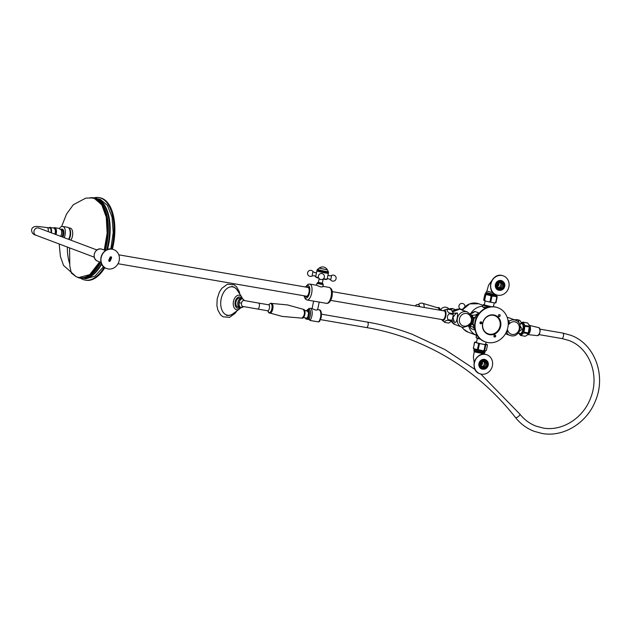 <?xml version="1.0" encoding="UTF-8"?>
<svg xmlns="http://www.w3.org/2000/svg" width="631" height="631" viewBox="0 0 631 631"><rect width="100%" height="100%" fill="white"/><g stroke="black" fill="none" stroke-linecap="round" stroke-linejoin="round"><path stroke-width="0.95" d="M55.071 229.329A3.636 1.838 99.3 0 1 55.631 233.186A3.636 1.838 99.3 0 1 55.299 234.306M55 228.564L54.542 228.493A4.141 2.098 99.3 0 1 54.542 228.493A4.141 2.098 99.3 0 1 55.875 233.273A4.141 2.098 99.3 0 1 55.552 234.401M49.478 227.972A3.857 1.948 99.3 0 1 49.683 227.98A3.857 1.948 99.3 0 1 50.922 232.437A3.857 1.948 99.3 0 1 50.874 232.642M108.816 260.122A0.907 0.82 110.6 0 0 109.242 261.313A0.907 0.82 110.6 0 0 110.307 260.8L111.529 258.032A0.907 0.82 110.6 0 0 110.039 257.345L108.816 260.122M110.22 257.069A2.832 2.548 -69.4 0 1 108.745 260.69M106.095 268.317A10.104 9.094 -69.4 0 1 101.772 255.579A10.104 9.094 -69.4 0 1 113.73 249.624A10.104 9.094 -69.4 0 1 114.25 249.837A10.104 9.094 -69.4 0 1 118.573 262.567A10.104 9.094 -69.4 0 1 106.607 268.53A10.104 9.094 -69.4 0 1 106.095 268.317M110.93 256.793A0.907 0.82 -69.4 0 1 111.198 257.905L109.975 260.674A0.907 0.82 -69.4 0 1 109.084 261.234M444.043 310.909A4.449 1.909 99.8 0 1 444.2 310.925A4.449 1.909 99.8 0 1 444.35 310.965A4.449 1.909 99.8 0 1 445.289 315.808A4.449 1.909 99.8 0 1 442.694 319.688A4.449 1.909 99.8 0 1 442.536 319.641M445.336 312.574A4.141 1.775 99.8 0 1 444.319 318.513M453.003 314.412L453.145 315.516A6.365 2.729 99.8 0 0 453.074 313.031L451.473 309.892A6.767 2.903 -80.2 0 0 451.299 309.813A6.767 2.903 -80.2 0 0 451.126 309.758L447.347 309.111A6.767 2.903 -80.2 0 1 447.529 309.158A6.767 2.903 -80.2 0 1 447.695 309.237C446.685 310.215 447.19 311.462 449.209 312.984L452.979 313.631A6.767 2.903 -80.2 0 1 453.003 314.412L449.225 313.757A6.767 2.903 -80.2 0 0 449.209 312.984M441.684 319.515A5.253 2.256 -80.2 0 0 442.197 320.248A5.253 2.256 -80.2 0 0 442.552 320.461A5.253 2.256 -80.2 0 0 445.762 316.139A5.253 2.256 -80.2 0 0 444.697 310.207A5.253 2.256 -80.2 0 0 443.924 310.231A5.253 2.256 -80.2 0 0 443.199 310.752M443.924 310.231L447.347 309.111M447.679 320.288A6.767 2.903 -80.2 0 0 448.002 319.641L451.78 320.296A6.767 2.903 -80.2 0 1 451.457 320.942L447.679 320.288C445.265 320.737 444.35 321.455 444.942 322.433A6.767 2.903 -80.2 0 1 444.76 322.378A6.767 2.903 -80.2 0 1 444.595 322.299L442.197 320.248M451.473 309.892L447.695 309.237M444.942 322.433L448.72 323.08L451.331 321.384A6.365 2.729 99.8 0 0 452.356 319.31L451.78 320.296M453.145 315.516L452.356 319.31M449.225 313.757C447.316 315.453 446.906 317.409 448.002 319.641M451.457 320.942L451.331 321.384M453.074 313.031L452.979 313.631M453.429 320.919C454.383 321.51 454.486 321.36 453.728 320.469L453.026 317.338L455.827 313.544L452.979 312.787M487.605 334.051A10.064 9.063 -69.4 0 1 487.526 334.028A10.064 9.063 -69.4 0 1 487.061 333.831M481.343 323.324A9.702 8.731 -69.4 0 1 481.524 322.417M485.05 308.48L482.502 306.658M482.51 306.761L482.983 307.226L488.339 307.226M477.817 336.244L476.405 335.866L475.916 334.572L476.886 334.793M468.667 324.728L470.466 323.151A6.87 6.184 110.6 0 0 471.452 318.418L470.418 316.352A6.468 5.821 110.6 0 0 466.554 313.489A6.468 5.821 110.6 0 0 459.478 318.805A6.468 5.821 110.6 0 0 463.919 326.117A6.468 5.821 110.6 0 0 468.667 324.728L469.054 325.714A8.085 7.28 -69.4 0 1 471.231 328.672L469.787 326.448M507.229 329.492L508.27 331.559A6.468 5.821 110.6 0 0 512.135 334.422A6.468 5.821 110.6 0 0 519.21 329.106A6.468 5.821 110.6 0 0 514.77 321.794A6.468 5.821 110.6 0 0 510.022 323.182L508.499 321.7A8.085 7.28 -69.4 0 1 514.439 319.972A8.085 7.28 -69.4 0 1 515.637 320.296C524.061 323.001 519.794 337.711 511.197 335.771L509.943 335.424A8.085 7.28 -69.4 0 1 506.314 332.166L506.007 332.758M520.173 325.888L522.168 329.256L519.384 331.33M454.099 313.205L457.412 313.008C458.027 314.893 456.544 325.233 454.21 321.857L453.318 320.982M519.337 333.215A5.332 2.287 -80.2 0 0 519.431 333.365A5.332 2.287 -80.2 0 0 520.26 333.957A5.332 2.287 -80.2 0 0 523.336 329.516A5.332 2.287 -80.2 0 0 522.066 323.443A5.332 2.287 -80.2 0 0 521.096 323.719A5.332 2.287 -80.2 0 0 520.954 323.837M508.089 321.013L508.704 320.572L508.349 321.873A1.822 1.42 -156.1 0 1 508.184 321.913M476.176 318.182L474.615 317.519L478.613 312.858L478.132 314.601M475.033 329.895L473.1 324.752A16.974 15.286 -69.4 0 1 474.615 317.519A10.104 9.094 -69.4 0 1 473.455 317.535A9.899 8.913 -69.4 0 1 472.035 324.35L469.275 325.541M471.933 313.252L474.827 311.43L470.048 313.749M476.35 335.25A15.16 13.645 -69.4 0 1 468.707 325.998A15.16 13.645 110.6 0 0 472.272 332.482A15.16 13.645 110.6 0 0 476.35 335.25L468.115 332.158A15.16 13.645 110.6 0 1 463.627 329.224L461.987 327.213M470.679 313.646A15.16 13.645 -69.4 0 1 482.589 306.256A15.16 13.645 110.6 0 0 470.679 313.646M480.885 321.842A10.064 9.063 110.6 0 0 480.53 323.742M480.972 323.648A10.064 9.063 -69.4 0 1 481.295 321.999M510.022 323.182L508.223 324.76M471.073 315.145L473.455 317.535A1.822 0.402 172.7 0 0 472.398 318A8.298 7.469 -69.4 0 1 471.207 323.719L469.093 325.572M469.961 326.574L471.231 328.672L475.017 330.1A8.085 7.28 110.6 0 0 471.057 326.124A8.085 7.28 110.6 0 0 469.985 325.817M508.27 331.559A1.617 0.552 -27.8 0 1 506.314 332.166L506.236 331.969M469.559 325.32A1.822 0.828 -114.1 0 1 469.882 325.454A2.019 0.868 -80.2 0 1 469.338 325.714L469.921 325.817A2.019 0.868 -80.2 0 0 470.718 325.17A1.822 0.505 -125.5 0 0 470.127 324.886L470.04 324.941M470.466 323.151L472.035 324.35A10.104 9.094 -69.4 0 1 473.1 324.752L474.646 324.768M471.057 315.248A1.617 0.552 152.2 0 1 471.191 315.358L471.302 315.555A1.617 0.56 150.3 0 0 471.215 315.476L472.398 318L471.452 318.418M470.56 316.604A1.617 0.56 150.3 0 0 471.302 315.555L471.822 316.431L472.58 316.281A2.019 0.868 -80.2 0 0 472.075 315.145L470.773 314.648M471.389 315.705A1.822 0.678 140.8 0 0 471.925 315.674A2.019 0.868 -80.2 0 0 471.499 315.043L472.075 315.145A8.085 7.28 110.6 0 0 478.613 312.858L474.827 311.43A8.085 7.28 -69.4 0 1 470.079 313.781M462.933 327.442A8.085 7.28 -69.4 0 1 461.726 327.118A8.085 7.28 -69.4 0 1 457.554 317.645A8.085 7.28 -69.4 0 1 466.23 311.659A8.085 7.28 -69.4 0 1 467.429 311.99L471.191 315.358A1.617 0.552 152.2 0 1 470.418 316.352M494.152 315.027A10.064 9.063 -69.4 0 1 494.617 315.192A10.064 9.063 -69.4 0 1 494.704 315.224M495.019 335.069A1.01 0.907 -69.4 0 1 494.318 336.938M481.114 321.857A1.01 0.907 -69.4 0 1 480.404 323.727M494.12 335.416A1.01 0.907 110.6 0 0 495.461 336.686A1.01 0.907 110.6 0 0 495.146 335.1A1.01 0.907 110.6 0 0 494.12 335.416M480.215 322.204A1.01 0.907 110.6 0 0 481.548 323.474A1.01 0.907 110.6 0 0 480.215 322.204M499.5 314.601A1.01 0.907 -69.4 0 1 498.798 316.47M498.6 314.948A1.01 0.907 110.6 0 0 499.941 316.218A1.01 0.907 110.6 0 0 498.6 314.948M492.393 334.438A10.128 9.118 -69.4 0 1 487.834 334.201M484.939 318.458A10.128 9.118 110.6 0 0 488.078 334.296A10.128 9.118 110.6 0 0 498.356 331.188A10.128 9.118 110.6 0 0 495.217 315.35A10.128 9.118 110.6 0 0 484.939 318.458M479.599 313.386A18.189 16.374 -69.4 0 1 498.056 307.802A18.189 16.374 -69.4 0 1 503.696 336.26A18.189 16.374 -69.4 0 1 485.239 341.844A18.189 16.374 -69.4 0 1 479.599 313.386M495.445 336.126A14.142 12.738 -69.4 0 1 494.16 336.82M494.972 315.263A10.128 9.118 -69.4 0 1 498.553 318.095M491.439 306.721L484.308 304.947L485.144 300.924M483.693 361.484A3.052 2.745 -69.4 0 1 481.776 366.564M481.122 364.718A2.421 2.185 110.6 0 0 481.981 362.431M481.201 365.396A3.052 2.745 110.6 0 0 482.486 361.981M485.618 344.116A5.513 0.41 -168.2 0 1 486.406 344.534A5.513 0.41 -168.2 0 1 479.45 343.453A5.513 0.41 -168.2 0 1 475.632 342.286A5.513 0.41 -168.2 0 1 476.523 342.215M476.539 342.112A6.365 0.473 11.8 0 0 475.9 342.041L474.796 342.089A6.365 0.473 11.8 0 0 475.388 342.412L477.982 343.169A6.365 0.473 11.8 0 0 479.205 343.461A6.365 0.473 11.8 0 0 480.514 343.753L484.214 344.455A6.365 0.473 11.8 0 0 486.146 344.715L487.258 344.668A6.365 0.473 11.8 0 0 487.242 344.644A6.365 0.473 11.8 0 0 486.659 344.345L485.633 344.045M479.41 343.95A6.767 0.505 -168.2 0 1 479.008 343.863A6.767 0.505 -168.2 0 1 478.621 343.769L477.462 349.29A6.767 0.505 11.8 0 0 477.856 349.385A6.767 0.505 11.8 0 0 478.259 349.479L479.41 343.95L480.514 343.753M473.479 348.407L473.25 348.02A6.767 0.505 11.8 0 0 473.439 348.123L474.591 342.601A6.767 0.505 -168.2 0 1 474.402 342.499L473.479 348.407A6.365 0.473 -168.2 0 0 473.487 348.43A6.365 0.473 -168.2 0 0 474.07 348.722L476.665 349.479A6.365 0.473 -168.2 0 0 479.197 350.063L482.896 350.765A6.365 0.473 -168.2 0 0 484.829 351.025L486.327 350.568L487.479 345.047M485.76 345.125L484.608 350.647A6.767 0.505 11.8 0 1 484.001 350.568L485.152 345.047A6.767 0.505 -168.2 0 0 485.76 345.125L486.146 344.715M484.001 350.568L482.896 350.765M479.197 350.063L478.259 349.479M477.462 349.29L476.665 349.479M474.07 348.722L473.439 348.123M484.214 344.455L485.152 345.047M477.982 343.169L478.621 343.769M474.591 342.601L475.388 342.412M474.796 342.089L474.402 342.499M475.388 349.124L483.914 350.923L475.388 349.109M497.607 285.811A2.421 2.185 110.6 0 0 498.466 283.524M500.178 282.578A3.052 2.745 -69.4 0 1 498.261 287.657M497.685 286.49A3.052 2.745 110.6 0 0 498.971 283.074M495.351 296.065L486.84 294.291M494.696 302.872L495.643 302.612A6.767 0.505 11.8 0 0 495.832 302.628A6.767 0.505 11.8 0 0 495.998 302.628L495.832 302.927A6.365 0.473 -168.2 0 1 495.39 302.935A6.365 0.473 -168.2 0 1 494.696 302.872L491.565 302.391A6.365 0.473 -168.2 0 1 488.93 301.863L485.499 301.019A6.365 0.473 -168.2 0 1 483.993 300.545L483.693 299.693L485.01 293.872A6.365 0.473 11.8 0 1 485.452 293.872A6.365 0.473 11.8 0 1 486.059 293.912M495.998 302.628L497.149 297.106A6.767 0.505 -168.2 0 1 496.983 297.098A6.767 0.505 -168.2 0 1 496.794 297.091L495.643 302.612M484.158 300.246L485.318 294.724A6.767 0.505 -168.2 0 0 485.783 294.874L484.632 300.395A6.767 0.505 11.8 0 1 484.158 300.246L483.993 300.545M489.956 301.697L491.107 296.176A6.767 0.505 -168.2 0 0 491.935 296.341L490.784 301.863A6.767 0.505 11.8 0 1 489.956 301.697L488.93 301.863M496.218 296.042A6.365 0.473 11.8 0 1 496.849 296.262L497.149 296.617A6.365 0.473 11.8 0 1 496.013 296.562L492.882 296.081A6.365 0.473 11.8 0 1 490.248 295.545L486.817 294.709A6.365 0.473 11.8 0 1 485.318 294.227L485.01 293.872M485.318 294.227L485.318 294.724M485.783 294.874L486.817 294.709M490.248 295.545L491.107 296.176M491.935 296.341L492.882 296.081M496.013 296.562L496.794 297.091M497.149 297.106L497.149 296.617M485.499 301.019L484.632 300.395M491.565 302.391L490.784 301.863M482.281 367.029A3.052 2.745 110.6 0 0 484.371 361.468M481.792 366.587A3.052 2.745 110.6 0 0 483.725 361.476M498.766 288.122A3.052 2.745 110.6 0 0 500.864 282.562M498.285 287.689A3.052 2.745 110.6 0 0 500.209 282.57M503.704 285.52A3.455 3.108 -69.4 0 1 497.402 285.717A3.455 3.108 -69.4 0 1 503.704 285.52M497.607 285.646A3.052 2.745 110.6 0 0 503.175 285.472A3.052 2.745 110.6 0 0 497.607 285.646M500.888 282.562A3.052 2.745 -69.4 0 1 498.79 288.138M480.988 364.008A3.455 3.108 -69.4 0 1 487.148 365.041A3.455 3.108 -69.4 0 1 480.988 364.008M486.627 364.923A3.052 2.745 110.6 0 0 481.185 364.008A3.052 2.745 110.6 0 0 486.627 364.923M484.403 361.468A3.052 2.745 -69.4 0 1 482.305 367.045M485.318 359.804A5.253 4.732 -69.4 0 1 485.342 359.82A5.009 4.512 110.6 0 0 484.75 359.457M501.369 280.582A5.009 4.512 -69.4 0 1 502.087 281.016M504.816 285.472A4.851 4.37 -69.4 0 1 498.679 290.094A5.009 4.512 -69.4 0 1 497.938 289.968A5.009 4.512 -69.4 0 1 497.843 289.937M497.725 289.881A5.009 4.512 110.6 0 0 498.419 290M501.842 280.921A5.009 4.512 110.6 0 0 501.235 280.55M502.67 275.668A10.104 9.094 110.6 0 0 491.226 282.593A10.104 9.094 110.6 0 0 496.329 294.827A10.104 9.094 110.6 0 0 497.11 295.071A10.104 9.094 110.6 0 0 508.554 288.146A10.104 9.094 110.6 0 0 503.451 275.913A10.104 9.094 110.6 0 0 502.67 275.668M502.931 281.45A5.009 4.512 110.6 0 0 501.661 280.677A5.009 4.512 110.6 0 0 501.274 280.558A5.009 4.512 110.6 0 0 495.595 283.989A5.009 4.512 110.6 0 0 498.127 290.063A5.009 4.512 110.6 0 0 498.514 290.181A5.009 4.512 110.6 0 0 499.586 290.323M498.056 290.031A5.009 4.512 110.6 0 0 498.38 290.134A5.009 4.512 110.6 0 0 499.271 290.268M502.662 281.284A5.009 4.512 110.6 0 0 501.59 280.653M484.884 359.489A5.009 4.512 -69.4 0 1 485.602 359.922M488.22 365.215A4.851 4.37 -69.4 0 1 482.194 369.001A5.009 4.512 -69.4 0 1 481.358 368.851M481.24 368.788A5.009 4.512 110.6 0 0 481.934 368.906M486.698 354.725A10.104 9.094 110.6 0 0 474.835 361.224A10.104 9.094 110.6 0 0 479.844 373.733A10.104 9.094 110.6 0 0 480.112 373.828A10.104 9.094 110.6 0 0 491.975 367.337A10.104 9.094 110.6 0 0 486.966 354.819A10.104 9.094 110.6 0 0 486.698 354.725M486.446 360.356A5.009 4.512 110.6 0 0 485.176 359.583A5.009 4.512 110.6 0 0 485.042 359.536A5.009 4.512 110.6 0 0 479.158 362.762A5.009 4.512 110.6 0 0 481.642 368.969A5.009 4.512 110.6 0 0 481.776 369.017A5.009 4.512 110.6 0 0 483.101 369.23M481.571 368.938A5.009 4.512 110.6 0 0 481.642 368.961A5.009 4.512 110.6 0 0 482.786 369.174M486.178 360.191A5.009 4.512 110.6 0 0 485.105 359.56M463.059 308.867A2.272 0.797 149.4 0 1 462.996 308.898A2.272 0.797 149.4 0 1 461.182 309.364L462.523 310.413M419.418 306.65A3.029 1.301 -80.2 0 0 418.558 304.568A3.029 1.301 -80.2 0 0 418.463 304.56M441.542 310.468A1.617 0.694 -80.2 0 0 441.195 309.916A1.617 0.694 -80.2 0 0 441.132 309.9A1.617 0.694 -80.2 0 0 441.069 309.892M441.219 310.413A1.617 0.694 -80.2 0 0 440.872 309.86A1.617 0.694 -80.2 0 0 440.817 309.845A1.617 0.694 -80.2 0 0 440.809 309.837A1.617 0.694 -80.2 0 0 440.769 309.837M439.081 310.042A3.131 1.341 -80.2 0 0 438.316 307.889A3.131 1.341 -80.2 0 0 438.19 307.849A3.131 1.341 -80.2 0 0 437.851 307.889M437.496 307.825A3.439 1.475 99.8 0 1 438.245 307.549A3.439 1.475 99.8 0 1 438.379 307.589A3.439 1.475 99.8 0 1 439.223 310.066M440.052 310.207A3.439 1.475 -80.2 0 0 439.208 307.731A3.439 1.475 -80.2 0 0 439.066 307.691A3.439 1.475 -80.2 0 0 438.931 307.683M438.395 307.928A3.131 1.341 -80.2 0 0 438.269 307.967L422.036 303.117L420.199 303.227L418.195 304.513M529.598 327.032A3.739 1.601 99.8 0 1 528.557 333.089M520.528 324.089A5.513 2.366 99.8 0 1 522.074 323.261A5.513 2.366 99.8 0 1 523.091 324.105A5.513 2.366 99.8 0 1 523.493 329.098A5.513 2.366 99.8 0 1 521.443 333.673A5.513 2.366 99.8 0 1 520.252 334.138A5.513 2.366 99.8 0 1 519.021 332.829M519.723 324.342L520.812 323.924A5.064 2.169 -80.2 0 1 522.933 329.429A5.064 2.169 -80.2 0 1 519.234 333.081L518.658 332.521A5.963 2.556 -80.2 0 0 519.076 333.665A5.963 2.556 -80.2 0 0 520.173 334.58A5.963 2.556 -80.2 0 0 523.691 329.074A5.963 2.556 -80.2 0 0 522.152 322.82A5.963 2.556 -80.2 0 0 520.859 323.324A5.963 2.556 -80.2 0 0 520.086 324.263M520.859 323.324L522.823 322.133A6.767 2.903 99.8 0 1 523.004 322.149A6.767 2.903 99.8 0 1 523.036 322.149A6.767 2.903 99.8 0 1 523.178 322.189L524.897 325.486A6.767 2.903 99.8 0 1 524.953 326.235L523.959 332.174A6.767 2.903 99.8 0 1 523.659 332.868L520.946 335.511A6.767 2.903 99.8 0 1 520.764 335.503A6.767 2.903 99.8 0 1 520.733 335.495A6.767 2.903 99.8 0 1 520.583 335.463L519.1 333.712M528.983 324.681A5.963 2.556 99.8 0 1 529.007 324.728A5.963 2.556 99.8 0 1 529.441 330.123A5.963 2.556 99.8 0 1 527.224 335.069A5.963 2.556 99.8 0 1 527.185 335.108M529.007 324.728L527.5 322.93A6.767 2.903 -80.2 0 0 527.35 322.898A6.767 2.903 -80.2 0 0 527.319 322.891M528.952 324.626L529.212 326.227A6.767 2.903 -80.2 0 1 529.275 326.976L528.273 332.916A6.767 2.903 -80.2 0 1 527.973 333.618L527.137 335.148L525.26 336.26A6.767 2.903 -80.2 0 1 525.079 336.244A6.767 2.903 -80.2 0 1 525.047 336.236A6.767 2.903 -80.2 0 1 524.905 336.205M528.202 333.791A4.141 1.775 -80.2 0 0 529.93 330.21A4.141 1.775 -80.2 0 0 529.504 326.259M520.946 335.511L525.26 336.26M527.5 322.93L523.178 322.189M524.897 325.486L529.212 326.227M529.275 326.976L524.953 326.235M523.959 332.174L528.273 332.916M527.973 333.618L523.659 332.868M322.701 286.316C322.315 287.397 320.335 287.058 316.762 285.299L309.734 284.06A8.085 3.47 99.8 0 1 311.651 293.273A8.085 3.47 99.8 0 1 306.989 299.985L314.167 301.224M306.65 287.215A5.072 2.177 99.8 0 1 307.786 286.774A5.072 2.177 99.8 0 1 308.985 292.563A5.072 2.177 99.8 0 1 306.059 296.775A5.072 2.177 99.8 0 1 305.136 295.978M319.034 302.036L313.82 301.137M316.888 270.794A5.86 0.442 11.8 0 0 316.888 270.802A5.86 0.442 11.8 0 0 322.465 272.418A5.86 0.442 11.8 0 0 328.357 273.215L327.118 279.123A5.86 0.442 11.8 0 0 327.118 279.123A5.86 0.442 11.8 0 0 327.118 279.107M327.103 278.926L328.885 278.792L330.668 279.935L331.606 275.495L329.508 275.826L327.986 274.982L327.15 278.981M327.308 269.792L328.294 271.543A5.458 0.41 -168.2 0 1 324.05 271.062A5.458 0.41 -168.2 0 1 318.095 269.587A5.458 0.41 -168.2 0 1 317.614 269.303L317.03 270.107A5.86 0.442 -168.2 0 0 317.551 270.407A5.86 0.442 -168.2 0 0 323.948 271.993A5.86 0.442 -168.2 0 0 328.506 272.505L328.357 273.207A5.86 0.442 11.8 0 0 328.357 273.207A5.86 0.442 -168.2 0 1 323.798 272.687A5.86 0.442 -168.2 0 1 317.409 271.101A5.86 0.442 -168.2 0 1 316.888 270.802L315.681 276.567L316.525 272.56L314.79 272.71L313.008 271.567L312.132 275.558L312.069 276.007L314.167 275.676L315.689 276.512M319.136 268.136L327.363 269.863M327.347 269.816L319.168 268.096M307.455 287.357A4.543 1.948 99.8 0 1 307.873 287.326A4.543 1.948 99.8 0 1 308.953 292.508A4.543 1.948 99.8 0 1 306.335 296.286A4.543 1.948 99.8 0 1 305.948 296.12M306.847 287.247A5.056 2.169 99.8 0 1 307.96 286.829A5.056 2.169 99.8 0 1 307.975 286.829L307.96 286.829M306.248 296.783L306.256 296.783A5.056 2.169 99.8 0 1 306.248 296.783A5.056 2.169 99.8 0 1 305.333 296.01M318.379 282.388L322.338 283.216M317.385 309.537C317.054 310.484 315.358 310.192 312.313 308.662L310.302 308.291A6.665 2.863 99.8 0 1 311.888 315.894A6.665 2.863 99.8 0 1 309.939 320.43L318.576 321.92L319.57 321.431L318.576 321.92A6.665 2.863 -80.2 0 0 320.516 317.385A6.665 2.863 -80.2 0 0 318.939 309.782C321.005 309.758 321.771 312.313 321.211 317.448L319.57 321.431M309.198 318.466L309.198 318.466A5.379 2.303 -80.2 0 0 310.278 315.508A5.379 2.303 -80.2 0 0 309.001 309.379A5.379 2.303 -80.2 0 0 307.747 309.892M307.668 309.9A5.458 2.343 -80.2 0 1 310.089 310.302A5.458 2.343 -80.2 0 1 310.31 315.524A5.458 2.343 -80.2 0 1 309.174 318.592L309.908 320.453L318.513 321.913M309.529 309.64A5.356 2.295 -80.2 0 0 309.032 309.411A5.356 2.295 -80.2 0 0 307.81 309.892M308.977 318.056L308.74 319.16L309.158 318.6A5.356 2.295 -80.2 0 0 309.166 318.568L309.876 320.422M55.599 234.416A4.243 2.145 -80.7 0 0 54.739 228.438A4.243 2.145 -80.7 0 0 54.558 228.39A4.243 2.145 -80.7 0 0 54.416 228.383M55.954 234.551A4.953 2.5 -80.7 0 0 54.881 227.744A4.953 2.5 -80.7 0 0 54.676 227.696A4.953 2.5 -80.7 0 0 53.509 228.012M58.588 228.351A4.953 2.5 99.3 0 1 58.801 228.375A4.953 2.5 99.3 0 1 59.014 228.422A4.953 2.5 99.3 0 1 59.961 229.282L60.994 229.447L59.803 229.037M61.743 236.735A4.038 2.043 -80.7 0 0 62.871 232.626A4.038 2.043 -80.7 0 0 61.578 229.763A4.038 2.043 -80.7 0 0 61.412 229.723A4.038 2.043 -80.7 0 0 61.231 229.708M61.041 229.534A4.236 2.145 99.3 0 1 61.617 229.574A4.236 2.145 99.3 0 1 62.974 232.5A4.236 2.145 99.3 0 1 61.862 236.775M60.986 229.447A5.458 5.458 0 0 1 61.404 229.227A4.78 2.421 99.3 0 1 62.422 229.156A4.78 2.421 99.3 0 1 63.944 232.358A4.78 2.421 99.3 0 1 62.792 237.13M64.236 237.674A7.477 3.778 -80.7 0 0 65.056 235.063A7.477 3.778 -80.7 0 0 62.65 226.442A7.477 3.778 -80.7 0 0 59.361 228.603M68.637 239.33A7.477 3.778 -80.7 0 0 69.875 235.852A7.477 3.778 -80.7 0 0 67.47 227.231L62.65 226.442M91.519 197.937A40.352 20.405 99.3 0 1 94.445 198.489L91.913 197.96L85.792 198.118L73.322 204.728L66.531 214.059L61.601 226.553M59.172 243.968L60.418 256.525L63.51 265.383L76.248 276.757L78.836 277.522L76.248 276.757L71.366 273.097L69.804 266.061L69.568 247.88M70.869 240.166A7.075 3.573 -80.7 0 0 72.431 236.239A7.075 3.573 -80.7 0 0 70.459 228.154A7.075 3.573 -80.7 0 0 70.159 228.083L68.613 227.83M81.036 278.46A41.827 21.154 -80.7 0 0 85.303 280.117A41.827 21.154 -80.7 0 0 104.202 267.205M111.529 249.071A41.827 21.154 -80.7 0 0 112.286 245.79A41.827 21.154 -80.7 0 0 98.83 197.558A41.827 21.154 -80.7 0 0 94.256 197.771M85.303 280.117L86.163 280.259A41.827 21.154 -80.7 0 0 104.856 267.67M112.389 249.206A41.827 21.154 -80.7 0 0 113.146 245.932A41.827 21.154 -80.7 0 0 99.69 197.7L98.83 197.558M110.796 249.016L113.209 232.555L112.042 217.159L107.483 205.438L100.313 199.388L97.34 198.71M68.787 228.004A7.075 3.573 99.3 0 1 70.364 235.899A7.075 3.573 99.3 0 1 69.024 239.472M84.262 278.555L85.887 278.776L94.989 276.165L103.555 266.637M96.527 198.402A40.77 20.618 99.3 0 1 98.767 199.467L99.446 199.885A40.471 20.468 99.3 0 1 107.436 249.608M101.701 264.05A40.471 20.468 99.3 0 1 86.628 278.113L85.855 278.287A40.77 20.618 99.3 0 0 101.425 263.419M78.836 277.522L89.712 274.666L99.651 261.912M104.249 250.042L107.144 233.155L106.253 217.111L101.757 204.815L94.445 198.489A40.352 20.405 99.3 0 1 104.36 250.089M99.753 261.952A40.352 20.405 99.3 0 1 78.725 277.49M60.71 236.341A4.953 2.5 -80.7 0 0 60.994 229.447M69.741 263.947A39.611 20.034 99.3 0 1 67.336 247.044M272.19 310.01A4.685 2.011 -80.2 0 0 272.537 308.583A4.685 2.011 -80.2 0 0 272.695 307.06M269.476 312.921A4.851 2.082 -80.2 0 0 269.666 312.976A4.851 2.082 -80.2 0 0 272.537 308.591A4.851 2.082 -80.2 0 0 271.314 303.416A4.851 2.082 -80.2 0 0 271.117 303.408M243.44 306.556A4.449 2.832 -79.7 0 1 241.176 307.589L242.864 306.453L267.647 310.783A3.029 1.301 -80.2 0 0 269.437 308.038A3.029 1.301 -80.2 0 0 268.672 304.812L269.027 305.01M242.88 306.461C241.744 306.082 241.271 304.978 241.476 303.148C241.91 301.358 242.73 300.466 243.929 300.49L258.592 303.069A3.029 1.301 99.8 0 1 259.357 306.303A3.029 1.301 99.8 0 1 257.566 309.048M241.626 298.629A4.449 2.832 100.3 0 0 241.602 298.629A4.449 2.832 100.3 0 0 238.013 302.517A4.449 2.832 100.3 0 0 240.017 307.376L241.152 307.581C239.52 307.045 238.849 305.428 239.149 302.738C239.78 300.111 240.971 298.802 242.714 298.826L244.52 300.593M238.928 300.159A4.322 2.753 100.3 0 0 238.045 305.002M239.543 298.258A4.449 2.832 100.3 0 0 239.52 298.25A4.449 2.832 100.3 0 0 239.496 298.242A4.449 2.832 100.3 0 0 235.931 302.139A4.449 2.832 100.3 0 0 237.934 306.997A4.449 2.832 100.3 0 0 237.958 307.005M308.875 314.845C309.151 311.611 308.527 310.16 307.013 310.507A4.165 1.783 99.8 0 0 306.729 310.712L308.567 312.605L308.512 314.782L307.802 317.156L305.964 318.489A4.165 1.783 99.8 0 1 305.483 317.961L303.432 317.614M307.668 310.381L306.729 310.712M302.683 318.111A4.37 1.877 -80.2 0 0 303.511 317.543A4.37 1.877 -80.2 0 0 304.915 314.167A4.37 1.877 -80.2 0 0 304.734 310.452L303.408 309.364A4.449 1.909 99.8 0 1 304.528 314.096A4.449 1.909 99.8 0 1 301.902 318.127A4.449 1.909 99.8 0 1 301.894 318.127L302.178 318.174A4.449 1.909 -80.2 0 0 304.805 314.143A4.449 1.909 -80.2 0 0 303.685 309.411A4.449 1.909 -80.2 0 0 303.543 309.395M308.583 312.724L307.802 317.156M94.24 257.18L35.959 235.229A3.841 3.455 -69.4 0 1 38.665 228.043L38.034 227.878M101.26 249.016A6.365 5.734 110.6 0 0 94.429 253.725A6.365 5.734 110.6 0 0 97.718 261.187C91.101 259.065 94.461 247.47 101.22 249.008L102.206 249.277A6.365 5.734 110.6 0 0 101.26 249.016M54.897 234.156A4.449 2.248 -80.7 0 0 55.165 233.178A4.449 2.248 -80.7 0 0 53.73 228.051L49.952 227.436A4.449 2.248 99.3 0 1 51.379 232.555A4.449 2.248 99.3 0 1 51.324 232.807M55.236 233.186A4.243 2.145 99.3 0 1 54.96 234.18L55.26 233.186C55.717 230.362 55.205 228.651 53.73 228.051M51.064 232.705A4.243 2.145 -80.7 0 0 51.111 232.5A4.243 2.145 -80.7 0 0 50.827 228.556A4.243 2.145 -80.7 0 0 48.776 227.854M35.959 235.229C33.049 234.511 31.589 232.673 31.582 229.716C31.921 228.17 32.97 227.128 34.713 226.584L37.45 226.395L46.978 227.562A3.841 1.94 99.3 0 1 48.271 231.656M54.936 229.195A4.243 2.145 99.3 0 1 55.236 233.17M48.729 227.846A4.449 2.248 99.3 0 1 49.952 227.436L48.666 227.838M113.643 249.584A10.104 9.094 110.6 0 0 113.548 249.553A10.104 9.094 110.6 0 0 101.591 255.516A10.104 9.094 110.6 0 0 105.913 268.246A10.104 9.094 110.6 0 0 106.426 268.459A10.104 9.094 110.6 0 0 106.521 268.498M453.192 311.28A6.767 6.097 110.6 0 0 452.593 311.832M476.894 338.169A5.655 0.418 -168.2 0 0 480.499 339.155L476.831 338.153L476.082 337.404A6.065 0.45 11.8 0 0 476.618 337.711A6.065 0.45 11.8 0 0 479.915 338.634M493.892 306.769A5.655 0.418 11.8 0 0 493.45 306.611L493.931 306.776A5.655 0.418 11.8 0 0 493.892 306.769M489.672 306.934A6.065 0.45 -168.2 0 1 483.378 305.365A6.065 0.45 -168.2 0 1 482.841 305.049L484.356 304.71A5.655 0.418 11.8 0 0 483.819 305.025A5.655 0.418 11.8 0 0 491.068 306.753M487.526 334.028L489.199 334.493A10.064 9.063 -69.4 0 1 487.692 334.083A10.064 9.063 -69.4 0 1 486.856 333.72M493.371 315.303A9.662 8.7 110.6 0 0 482.802 323.246A9.662 8.7 110.6 0 0 489.435 334.162A9.662 8.7 110.6 0 0 500.004 326.211A9.662 8.7 110.6 0 0 493.371 315.303M475.916 334.572A1.215 1.207 -131.9 0 1 476.429 335.81M452.616 311.903L459.597 309.166L460.811 309.498A8.085 7.28 110.6 0 0 459.605 309.166A8.085 7.28 110.6 0 0 452.632 311.943M451.417 321.25A8.085 7.28 110.6 0 0 455.109 324.626L451.41 321.266M507.821 317.48A8.085 7.28 110.6 0 0 507.214 317.401L509.02 317.803A8.085 7.28 110.6 0 0 507.821 317.48M457.412 313.008A2.421 2.208 -18.6 0 1 455.827 313.544M454.21 321.857A2.421 1.767 132 0 0 453.878 321.234M511.142 335.755A8.085 7.28 -69.4 0 1 509.943 335.424L505.463 333.744M507.971 320.296L508.704 320.572A4.038 3.636 110.6 0 1 508.065 320.871M471.057 326.124L469.921 325.817A2.019 0.868 -80.2 0 1 469.85 325.793L469.409 325.722M470.876 314.806L471.499 315.043A4.038 3.636 110.6 0 1 470.923 314.893M506.385 331.993A1.617 0.56 -29.7 0 0 508.129 331.307M509.785 323.372L508.349 321.873M506.867 330.865A1.617 0.568 -29.8 0 0 507.616 330.439M508.957 324.003L508.255 323.104M468.904 324.539L469.243 325.557L470.079 324.926L469.732 323.908M471.822 316.431A1.617 0.568 150.2 0 1 471.073 317.472M493.915 314.979A10.064 9.063 -69.4 0 1 494.783 315.248A10.064 9.063 -69.4 0 1 499.989 327.032A10.064 9.063 -69.4 0 1 489.214 334.501M497.851 307.731A18.189 16.374 110.6 0 0 497.646 307.652A18.189 16.374 110.6 0 0 479.189 313.228A18.189 16.374 110.6 0 0 484.829 341.686A18.189 16.374 110.6 0 0 485.034 341.765M474.047 349.124L473.834 350.11A5.655 0.418 11.8 0 0 474.338 350.402A5.655 0.418 11.8 0 0 480.514 351.924A5.655 0.418 11.8 0 0 484.916 352.429L485.121 351.435A5.655 0.418 -168.2 0 1 480.719 350.939A5.655 0.418 -168.2 0 1 474.544 349.416A5.655 0.418 -168.2 0 1 474.047 349.124L474.662 348.896A5.458 0.402 11.8 0 0 474.764 349.251A5.458 0.402 11.8 0 0 481.548 350.868A5.458 0.402 11.8 0 0 484.711 351.017M474.236 351.798L483.906 353.786L484.687 352.729A5.513 0.41 -168.2 0 1 480.191 352.169A5.513 0.41 -168.2 0 1 474.402 350.726A5.513 0.41 -168.2 0 1 473.928 350.481L473.834 350.11M474.181 362.825L473.384 356.886L474.197 351.838L483.874 353.817M496.739 295.813L495.13 295.955L485.665 293.494A5.655 0.418 11.8 0 0 486.17 293.786A5.655 0.418 11.8 0 0 492.338 295.308A5.655 0.418 11.8 0 0 496.739 295.813L496.905 295.016M496.502 294.89A5.655 0.418 -168.2 0 1 491.486 294.109A5.655 0.418 -168.2 0 1 486.375 292.792A5.655 0.418 -168.2 0 1 485.87 292.508L486.099 292.208A5.513 0.41 11.8 0 0 486.564 292.516A5.513 0.41 11.8 0 0 495.501 294.48M486.911 291.12L493.174 292.823M493.079 292.729L486.895 291.072L486.099 292.208M496.439 295.884A5.458 0.402 -168.2 0 1 492.708 295.568A5.458 0.402 -168.2 0 1 486.304 294.014M497.118 289.511L498.679 290.094A4.851 4.37 -69.4 0 1 495.966 285.693A4.851 4.37 -69.4 0 1 502.102 281.016A4.851 4.37 -69.4 0 1 504.816 285.425M504.611 285.496A4.449 3.999 110.6 0 0 500.722 281.229A4.449 3.999 110.6 0 0 496.494 285.748A4.449 3.999 110.6 0 0 500.391 290.008A4.449 3.999 110.6 0 0 504.611 285.496M480.633 368.417L482.194 369.001A4.851 4.37 -69.4 0 1 479.584 363.74A4.851 4.37 -69.4 0 1 485.618 359.922A4.851 4.37 -69.4 0 1 488.228 365.191M480.104 363.866A4.449 3.999 110.6 0 0 483.18 368.867A4.449 3.999 110.6 0 0 488.031 365.191A4.449 3.999 110.6 0 0 484.963 360.183A4.449 3.999 110.6 0 0 480.104 363.866M503.372 275.881A10.104 9.094 110.6 0 0 503.293 275.857A10.104 9.094 110.6 0 0 502.513 275.605A10.104 9.094 110.6 0 0 491.068 282.53A10.104 9.094 110.6 0 0 496.171 294.764A10.104 9.094 110.6 0 0 496.25 294.795M486.887 354.788A10.104 9.094 110.6 0 0 486.809 354.764A10.104 9.094 110.6 0 0 486.533 354.661A10.104 9.094 110.6 0 0 474.678 361.161A10.104 9.094 110.6 0 0 479.686 373.67A10.104 9.094 110.6 0 0 479.765 373.702M452.506 311.619A6.531 5.876 -69.4 0 1 452.624 311.509A6.531 5.876 -69.4 0 1 454.083 310.531L452.624 311.509M448.562 309.316L453.35 308.843A6.065 5.458 110.6 0 0 452.466 308.606A6.065 5.458 110.6 0 0 448.751 309.348M452.324 311.178A6.065 5.458 -69.4 0 1 454.691 310.136M462.239 310.034L469.701 303.866L478.803 303.787A15.16 13.645 110.6 0 0 462.255 310.042M462.002 327.213A15.16 13.645 110.6 0 0 463.627 329.224L468.115 332.158M521.995 322.536A3.029 3.029 0 0 0 521.293 322.283A3.029 1.301 99.8 0 1 521.687 322.709M514.21 319.759L517.183 319.633A4.969 2.13 99.8 0 1 518.816 322.717M438.868 308.591A3.029 1.301 -80.2 0 0 438.253 307.96L438.608 308.109M424.135 307.463A4.969 2.13 -80.2 0 0 424.135 306.019A4.969 2.13 -80.2 0 0 422.951 303.393M419.244 306.619A3.029 1.301 -80.2 0 0 418.377 304.536A3.029 1.301 -80.2 0 0 418.235 304.528M440.722 309.734A3.636 3.273 110.6 0 0 440.683 309.805A5.056 5.056 0 0 1 449.059 309.056M304.181 295.813A6.468 2.776 -80.2 0 0 306.792 297.942A6.468 2.776 -80.2 0 0 309.553 292.776A6.468 2.776 -80.2 0 0 309.04 286.151A6.468 2.776 -80.2 0 0 305.696 287.05M331.086 296.625A8.085 3.47 -80.2 0 0 329.169 287.405C331.504 288.509 333.002 289.684 332.009 296.704C330.691 301.508 328.83 303.724 326.416 303.337A8.085 3.47 -80.2 0 0 331.086 296.625M326.637 279.438A5.458 0.41 -168.2 0 1 323.064 279.076L327.118 279.123A5.86 0.442 11.8 0 1 323.451 278.768M318.608 277.735A5.86 0.442 11.8 0 1 315.65 276.717L318.844 278.176A5.458 0.41 -168.2 0 1 315.965 277.183M317.361 269.76A5.655 0.426 11.8 0 0 317.803 270.092A5.655 0.426 11.8 0 0 324.326 271.693A5.655 0.426 11.8 0 0 328.341 272.056L328.254 271.74A5.458 0.41 11.8 0 1 324.011 271.259A5.458 0.41 11.8 0 1 318.056 269.784A5.458 0.41 11.8 0 1 317.574 269.5M316.549 285.228L316.936 283.374L323.269 284.699L317.235 283.043L323.04 283.824L317.48 282.767M317.496 282.664L318.395 282.333L322.346 283.169L323.04 283.824M309.135 319.546L307.305 319.239M308.472 319.365L309.119 319.475M105.274 250.428A40.731 20.594 -80.7 0 0 95.297 198.252A40.731 20.594 -80.7 0 0 89.854 197.866M76.927 276.977A40.731 20.594 -80.7 0 0 78.686 277.766A40.731 20.594 -80.7 0 0 100.652 262.291M89.815 197.866L96.235 198.268L98.767 199.467A40.77 20.618 99.3 0 1 106.726 249.915M267.915 310.87A4.685 2.011 -80.2 0 0 269.871 312.55A4.685 2.011 -80.2 0 0 271.906 308.48A4.685 2.011 -80.2 0 0 271.369 303.905A4.685 2.011 -80.2 0 0 268.956 304.82M269.965 303.669A4.851 2.082 99.8 0 1 270.928 303.353A4.851 2.082 99.8 0 1 272.15 308.52A4.851 2.082 99.8 0 1 269.279 312.913A4.851 2.082 99.8 0 1 268.483 312.29M239.149 302.738L241.476 303.148M242.714 298.826L243.929 300.49M242.738 298.834L241.602 298.629A4.449 2.832 100.3 0 0 241.578 298.621C237.966 297.769 236.325 306.958 240.017 307.376A4.449 2.832 100.3 0 0 240.04 307.384M237.934 306.997L239.938 307.36A4.449 2.832 -79.7 0 1 239.883 307.352A4.449 2.832 -79.7 0 1 239.859 307.352A4.449 2.832 -79.7 0 1 237.863 302.486A4.449 2.832 -79.7 0 1 241.421 298.597A4.449 2.832 -79.7 0 1 241.444 298.597A4.449 2.832 -79.7 0 1 241.523 298.613L239.52 298.25M240.166 307.407A5.695 3.628 -79.7 0 1 236.278 307.407A5.695 3.628 -79.7 0 1 235.142 302.028A5.695 3.628 -79.7 0 1 238.076 297.304A5.695 3.628 -79.7 0 1 241.752 298.652M240.979 307.549L239.512 309.009A7.375 4.701 -79.7 0 1 234.716 308.52A7.375 4.701 -79.7 0 1 233.407 301.728A7.375 4.701 -79.7 0 1 236.996 295.718A7.375 4.701 -79.7 0 1 241.697 296.925L237.224 290.165A14.403 9.181 100.3 0 0 228.043 287.815A14.403 9.181 100.3 0 0 221.031 299.544A14.403 9.181 100.3 0 0 223.587 312.81A14.403 9.181 100.3 0 0 232.949 313.765C231.261 315.137 229.132 315.681 226.561 315.405M304.734 310.452A4.37 1.877 -80.2 0 0 304.142 309.64M302.044 318.134A4.449 1.909 -80.2 0 0 302.178 318.174L303.511 317.543M271.472 303.464A4.843 2.074 99.8 0 1 272.608 308.567A4.843 2.074 99.8 0 1 269.831 312.992M269.319 312.921A5.04 2.161 -80.2 0 0 269.721 313.173A5.04 2.161 -80.2 0 0 269.847 313.205A5.04 2.161 -80.2 0 0 269.902 313.213A5.04 2.161 -80.2 0 0 272.852 308.575A5.04 2.161 -80.2 0 0 271.59 303.274A5.04 2.161 -80.2 0 0 271.535 303.266A5.04 2.161 -80.2 0 0 271.433 303.259A5.04 2.161 -80.2 0 0 270.959 303.361M303.211 309.3A4.472 1.917 99.8 0 1 303.345 309.332L303.345 309.332A4.472 1.917 99.8 0 1 304.323 314.033A4.472 1.917 99.8 0 1 301.831 318.127L301.831 318.127A4.472 1.917 99.8 0 1 301.736 318.119M302.935 317.456A4.275 1.83 -80.2 0 0 304.166 310.334M519.605 413.912A2.769 1.057 141.9 0 1 519.81 414.054A2.769 1.057 141.9 0 1 518.524 416.397A2.769 1.057 141.9 0 1 515.645 417.612A2.769 1.057 141.9 0 1 515.448 417.47C487.124 381.589 452.182 355.647 410.639 339.628C396.331 334.193 381.613 330.163 366.477 327.552A2.769 1.191 99.8 0 1 366.382 327.528M475.08 369.506L445.076 349.645L412.611 334.454C397.972 328.885 382.907 324.768 367.416 322.094A2.769 1.191 99.8 0 1 367.518 322.125A2.769 1.191 99.8 0 1 368.078 325.249A2.769 1.191 99.8 0 1 366.477 327.552L320.548 319.633M561.732 338.508A2.769 1.191 -80.2 0 0 561.827 338.539A2.769 1.191 -80.2 0 0 563.42 336.236A2.769 1.191 -80.2 0 0 562.86 333.105A2.769 1.191 -80.2 0 0 562.765 333.081L570.629 335.235C594.505 343.564 606.383 375.145 595.538 400.598C587.106 422.912 563.365 437.575 541.934 433.442L534.071 431.288C526.68 428.441 520.465 423.827 515.448 417.47M529.291 325.383A4.677 2.011 99.8 0 1 529.306 325.391A4.677 2.011 99.8 0 1 530.316 330.352A4.677 2.011 99.8 0 1 527.674 334.588L537.565 335.653A4.046 1.735 -80.2 0 0 539.899 332.064A4.046 1.735 -80.2 0 0 539.04 327.71A4.046 1.735 -80.2 0 0 538.945 327.678A4.046 1.735 -80.2 0 0 538.842 327.663M306.926 310.294A4.677 2.011 99.8 0 1 308.007 309.916A4.677 2.011 99.8 0 1 309.064 315.248A4.677 2.011 99.8 0 1 306.421 319.136A4.677 2.011 99.8 0 1 305.53 318.426M305.207 317.709A4.559 1.956 -80.2 0 0 307.068 318.781A4.559 1.956 -80.2 0 0 308.906 315.208A4.559 1.956 -80.2 0 0 308.614 310.657A4.559 1.956 -80.2 0 0 306.39 310.862M527.8 334.422A4.559 1.956 -80.2 0 0 530.158 330.305A4.559 1.956 -80.2 0 0 529.346 325.58M537.383 335.605A4.046 1.735 -80.2 0 0 537.565 335.653C540.215 333.523 540.704 330.873 539.048 327.71L529.283 325.375M539.694 328.42A3.928 1.688 99.8 0 1 539.97 331.961A3.928 1.688 99.8 0 1 538.519 335.211M97.718 261.187L101.102 262.464M102.206 249.277L105.59 250.546M46.978 227.562L49.873 228.036M96.945 249.994L38.665 228.043M106.607 268.53L105.905 268.246C95.249 264.058 103.066 244.946 113.548 249.553L113.73 249.624M444.2 310.925L332.229 291.625M308.259 287.491L118.778 254.837M442.694 319.688L330.715 300.388M306.753 296.255L118.021 263.726M451.654 320.856L453.799 321.155M452.577 311.793L453.397 311.091M482.518 306.595L482.841 305.049M476.082 337.404L476.405 335.866M455.109 324.626L462.988 327.457L469.243 325.557M509.02 317.803L515.637 320.296M460.811 309.498L467.429 311.99M470.466 327.355L469.046 325.73M494.617 315.192L494.783 315.248C505.092 318.466 499.713 336.946 489.199 334.493M498.056 307.802L497.646 307.652C490.673 305.451 484.513 307.305 479.166 313.228C471.152 322.244 474.315 338.248 484.829 341.686L485.239 341.844M476.429 342.641L477.336 338.326M485.531 344.542L486.036 342.12M494.247 302.809L493.426 306.729M483.732 351.151L483.827 351.033C485.326 351.396 477.714 350.268 475.695 349.408L475.427 349.416M483.906 353.786L483.811 354.228M474.212 351.759L473.928 350.481M485.121 351.435L484.513 350.931M485.665 293.494L485.87 292.508M491.762 280.795L488.615 285.015L486.895 291.072M500.533 280.432L502.102 281.016C503.917 281.828 504.839 283.303 504.847 285.449C504.161 289.172 502.102 290.725 498.679 290.094M482.194 369.001C485.2 369.671 487.219 368.401 488.26 365.207C488.615 362.691 487.731 360.924 485.618 359.922L484.056 359.339M496.329 294.827L496.171 294.764C485.397 291.372 491.778 272.103 502.505 275.605L503.451 275.913M479.844 373.733L479.686 373.67C468.604 370.152 475.735 350.379 486.533 354.661L486.966 354.819M453.35 308.843L455.566 309.679M482.786 305.294L478.803 303.787M464.929 306.824A3.029 3.029 0 0 0 460.52 303.74A3.029 3.029 0 0 0 461.182 309.364M517.183 319.633L519.834 320.398L521.482 322.843M418.558 304.568L418.377 304.536A3.029 3.029 0 0 0 415.277 305.94M440.643 309.797L441.061 309.214M441.132 309.9L439.917 309.316M439.066 307.691L438.245 307.549M520.733 335.495L525.047 336.236M523.036 322.149L527.35 322.898M309.734 284.06L308.007 284.289L305.436 287.01M322.922 286.332L329.169 287.405M319.247 302.099L326.416 303.337M303.929 295.773L305.428 299.181L306.989 299.985M323.198 279.099L322.315 283.311M319.176 278.602L318.363 282.483M313.008 271.567A3.029 3.029 0 0 0 307.589 272.837A3.029 3.029 0 0 0 312.069 276.007M327.41 269.934A5.434 5.434 0 0 0 319.065 268.191M317.03 270.107L316.888 270.802M319.223 268.096L317.614 269.303M328.506 272.505L328.341 272.056M330.668 279.935A3.029 3.029 0 0 0 336.047 278.87A3.029 3.029 0 0 0 331.606 275.495M318.813 278.129A3.029 3.029 0 0 0 324.042 278.019A3.029 3.029 0 0 0 319.807 273.964A3.029 3.029 0 0 0 318.813 278.129M323.269 284.699L322.827 286.813M319.231 302.004L317.582 309.876M310.302 308.291L308.953 308.472L307.234 310.034M317.645 309.561L318.939 309.782M306.721 319.176L309.143 319.586M313.631 301.137L312.069 308.598M54.676 227.696L58.801 228.375M85.855 278.287L79.072 277.963L76.879 276.97M258.592 303.069L268.672 304.812M268.94 304.82L270.092 303.527L271.314 303.416M269.666 312.976L282.294 316.439L301.831 318.127C304.718 315.61 305.223 312.676 303.345 309.332L287.57 304.939L270.936 303.353M267.899 310.862L269.279 312.913M268.041 310.72L267.647 310.783M242.556 298.802L241.697 296.925M239.512 309.009L232.949 313.765M237.224 290.165C236.128 288.288 234.322 287.034 231.814 286.387M304.686 310.357L306.698 310.736M239.883 294.18L239.204 291.53L236.554 286.789L234.077 284.77L227.452 284.202L221.765 288.375L219.312 292.256L217.19 298.865L216.906 305.538L217.845 310.018L220.495 314.759L222.972 316.778L229.597 317.354L235.284 313.181L236.846 310.941M539.04 334.611L561.827 338.539L568.657 340.409C589.204 347.523 599.923 374.956 590.703 397.751C583.36 418.25 561.85 431.707 542.873 427.984L536.042 426.114C529.614 423.646 524.203 419.623 519.81 414.054L480.735 374.009M309.111 319.428L306.421 319.136L305.175 317.685M308.007 309.916L306.35 310.87M367.416 322.094L321.487 314.183M539.978 329.153L562.765 333.081"/></g></svg>
